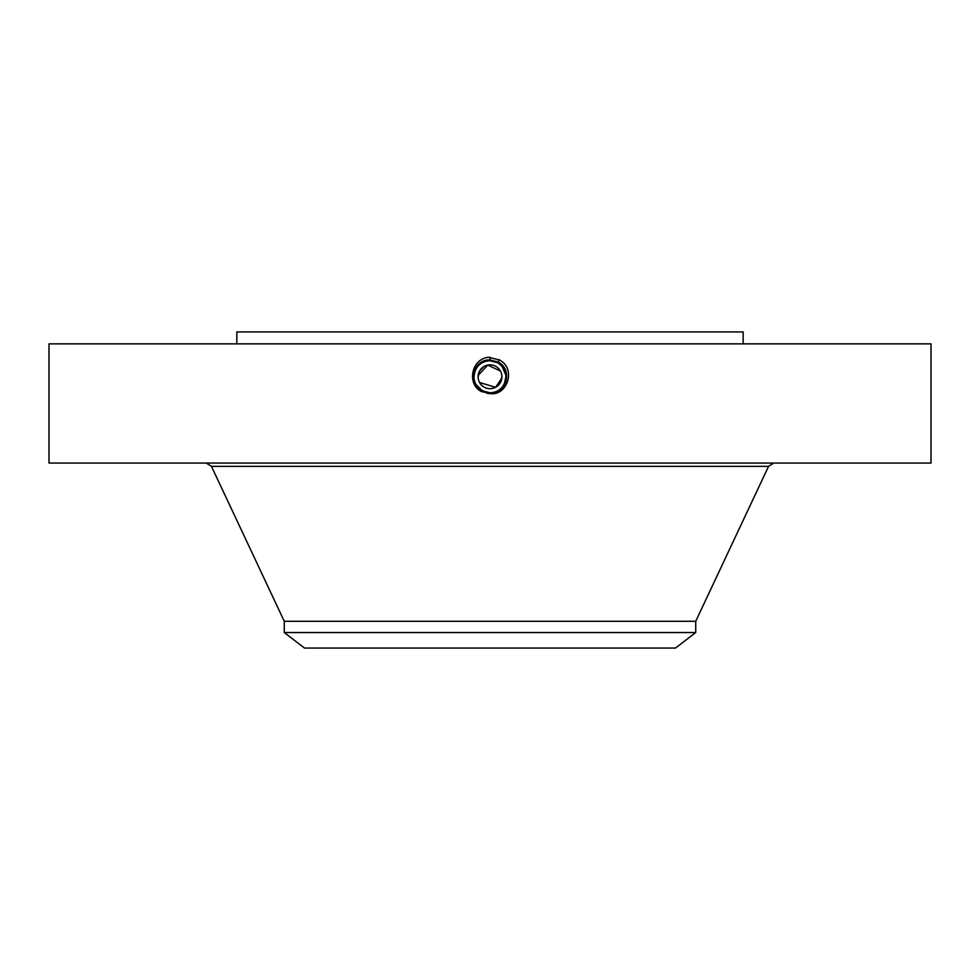 <?xml version="1.0" encoding="UTF-8"?>
<svg xmlns="http://www.w3.org/2000/svg" width="980" height="980" viewBox="0 0 980 980"><rect width="100%" height="100%" fill="white"/><g stroke="black" fill="none" stroke-linecap="round" stroke-linejoin="round"><path stroke-width="1.47" d="M49 343.87L931 343.87L931 463.062L49 463.062L49 343.87M487.244 393.433L490 393.543C506.795 394.511 513.226 369.203 498.06 362.012L490 359.942C473.156 358.974 466.701 384.356 481.903 391.584L489.963 393.654M490 393.654C507.665 396.018 516.497 368.272 499.212 359.905L488.555 357.284C470.804 358.974 466.774 384.907 481.817 391.755M236.842 343.87L236.842 331.951L743.159 331.951L743.159 343.87M490 357.222L490 359.942C473.156 358.974 466.713 384.356 481.903 391.584L490 393.543C506.795 394.511 513.214 369.215 498.06 362.012L490 360.04C473.254 359.084 466.848 384.307 481.964 391.486L490 393.446C506.685 394.401 513.067 369.264 498.012 362.098L490 360.04C473.267 359.084 466.86 384.307 481.964 391.486L490 393.446C506.685 394.401 513.079 369.252 498.012 362.098L490 360.15C473.365 359.195 466.995 384.258 482.013 391.4L490 393.335C506.574 394.291 512.92 369.313 497.963 362.196L490 360.15C473.365 359.195 467.007 384.258 482.013 391.388L490 393.335C506.587 394.291 512.932 369.301 497.963 362.196L490 360.26C473.475 359.305 467.142 384.209 482.062 391.302L490 393.225C506.476 394.18 512.773 369.362 497.913 362.294L490 360.26C473.475 359.305 467.154 384.209 482.062 391.302L490 393.225C506.476 394.168 512.773 369.35 497.913 362.282L490 360.358C473.573 359.427 467.288 384.16 482.111 391.204L490 393.127C506.366 394.058 512.626 369.399 497.865 362.38L490 360.358M284.274 632.541L695.727 632.541L675.514 648.05L304.486 648.05L284.274 632.541L284.274 621.283L695.727 621.283L768.553 466.345L773.722 463.062M479.538 382.482L495.598 387.296M495.635 387.272L501.846 378.096M501.883 375.818L501.638 374.201M500.462 371.053L487.697 365.075L478.154 375.438M478.118 377.729L478.363 379.334M478.093 377.239L479.538 371.053L483.74 366.63M501.907 376.296L500.462 382.482L496.235 386.929M479.538 371.053A11.919 11.919 0 0 1 495.709 366.312A11.919 11.919 0 0 1 500.462 382.482A11.919 11.919 0 0 1 484.291 387.235A11.919 11.919 0 0 1 479.538 371.053M487.072 392.515A16.011 16.011 0 0 0 505.08 371.383M504.014 369.007A16.011 16.011 0 0 0 497.681 362.71L490 360.75C483.777 360.983 479.098 363.764 475.949 369.093A16.011 16.011 0 0 0 474.908 382.139M492.658 360.971A16.011 16.011 0 0 0 489.988 360.75C483.765 360.983 479.085 363.764 475.949 369.093L475.949 369.093C473.34 374.213 473.34 379.334 475.962 384.479L482.319 390.836L490 392.784C496.223 392.551 500.903 389.783 504.051 384.454C507.91 375.573 505.79 368.321 497.681 362.71L490 360.689C474.21 359.709 467.509 383.854 482.258 390.922L490 392.907C505.864 393.887 512.565 369.656 497.754 362.563L490 360.579C474.087 359.599 467.362 383.903 482.209 391.02L490 393.017C505.962 393.997 512.724 369.607 497.816 362.478L490 360.469C473.989 359.488 467.215 383.952 482.16 391.118L490 393.127C506.06 394.119 512.871 369.57 497.865 362.38L490 360.371C473.585 359.415 467.301 384.16 482.111 391.204L490 393.017C505.95 394.009 512.712 369.619 497.816 362.478L490 360.469C473.989 359.476 467.203 383.952 482.16 391.106L490 392.907C505.852 393.887 512.565 369.668 497.767 362.576L490 360.579C474.1 359.599 467.362 383.903 482.209 391.02L490 392.809C505.741 393.776 512.418 369.717 497.705 362.661L490 360.689C474.198 359.709 467.509 383.866 482.27 390.922L482.27 390.934M481.915 362.943A16.011 16.011 0 0 0 476.403 368.321M475.508 383.584L475.998 384.54A16.011 16.011 0 0 0 481.633 390.42L485.602 392.172M504.369 383.829L506.011 376.283M501.062 365.185L500.425 364.609M481.278 390.199L488.187 392.686M499.371 359.623L497.705 362.661L490 360.371M505.717 379.836L506.011 377.092M505.95 375.303L501.919 366.079M479.588 388.938L482.319 390.824L490 392.784C505.754 393.776 512.418 369.705 497.705 362.661L497.681 362.71C505.79 368.321 507.91 375.573 504.051 384.454M477.236 386.451L482.319 390.824L490 392.784L482.319 390.836L477.223 386.414A16.011 16.011 0 0 1 475.962 384.479L475.974 384.491M284.274 621.283L211.447 466.345L768.553 466.345M211.447 466.345L206.278 463.062M695.727 632.541L695.727 621.283"/></g></svg>
